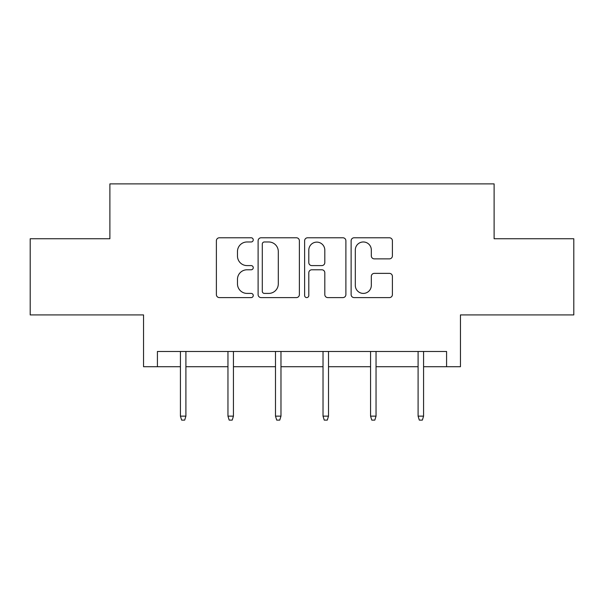 <?xml version="1.0" encoding="UTF-8"?>
<svg xmlns="http://www.w3.org/2000/svg" width="604" height="604" viewBox="0 0 604 604"><rect width="100%" height="100%" fill="white"/><g stroke="black" fill="none" stroke-linecap="round" stroke-linejoin="round"><path stroke-width="0.91" d="M253.25 239.871A2.091 2.091 0 0 0 251.151 237.78L219.373 237.78A2.99 2.99 0 0 0 216.383 240.769L216.383 294.609A2.99 2.99 0 0 0 219.373 297.598L251.151 297.598A2.091 2.091 0 0 0 253.25 295.507A2.091 2.091 0 0 0 251.151 293.408L247.044 293.408A9.573 9.573 0 0 1 237.47 283.842L237.47 279.358A9.573 9.573 0 0 1 247.044 269.784L251.151 269.784A2.091 2.091 0 0 0 253.25 267.693A2.091 2.091 0 0 0 251.151 265.594L247.044 265.594A9.573 9.573 0 0 1 237.47 256.028L237.47 251.536A9.573 9.573 0 0 1 247.044 241.97L251.151 241.97A2.091 2.091 0 0 0 253.25 239.871M157.417 366.719L157.417 351.483L446.582 351.483L446.582 366.719L460.452 366.719L460.452 314.918L573.8 314.918L573.8 238.746L494.117 238.746L494.117 183.895L109.883 183.895L109.883 238.746L30.2 238.746L30.2 314.918L143.548 314.918L143.548 366.719L180.422 366.719M389.406 258.867A2.99 2.99 0 0 0 392.404 255.877L392.404 240.769A2.99 2.99 0 0 0 389.406 237.78L354.118 237.78A2.99 2.99 0 0 0 351.128 240.769L351.128 294.609A2.99 2.99 0 0 0 354.118 297.598L389.406 297.598A2.99 2.99 0 0 0 392.404 294.609L392.404 276.36A2.99 2.99 0 0 0 389.406 273.37L374.306 273.37A2.99 2.99 0 0 0 371.317 276.36L371.317 285.413A8.003 8.003 0 0 1 363.314 293.408A8.003 8.003 0 0 1 355.311 285.413L355.311 249.965A8.003 8.003 0 0 1 363.314 241.97A8.003 8.003 0 0 1 371.317 249.965L371.317 255.877A2.99 2.99 0 0 0 374.306 258.867L389.406 258.867M299.38 240.769A2.99 2.99 0 0 0 296.39 237.78L261.102 237.78A2.99 2.99 0 0 0 258.112 240.769L258.112 294.609A2.99 2.99 0 0 0 261.102 297.598L296.39 297.598A2.99 2.99 0 0 0 299.38 294.609L299.38 240.769M307.61 237.78L342.898 237.78A2.99 2.99 0 0 1 345.888 240.769L345.888 294.609A2.99 2.99 0 0 1 342.898 297.598L327.798 297.598A2.99 2.99 0 0 1 324.809 294.609L324.809 272.774A2.99 2.99 0 0 0 321.811 269.784L311.792 269.784A2.99 2.99 0 0 0 308.803 272.774L308.803 295.507A2.091 2.091 0 0 1 306.711 297.598A2.091 2.091 0 0 1 304.62 295.507L304.62 240.769A2.99 2.99 0 0 1 307.61 237.78M185.904 366.719L227.957 366.719M233.438 366.719L275.492 366.719M280.973 366.719L323.027 366.719M328.508 366.719L370.562 366.719M376.043 366.719L418.096 366.719M423.578 366.719L446.582 366.719M264.386 241.97A2.091 2.091 0 0 0 262.295 244.061L262.295 291.317A2.091 2.091 0 0 0 264.386 293.408L268.727 293.408A9.573 9.573 0 0 0 278.301 283.842L278.301 251.536A9.573 9.573 0 0 0 268.727 241.97L264.386 241.97M324.809 250.116A8.003 8.003 0 0 0 316.806 242.121A8.003 8.003 0 0 0 308.803 250.116L308.803 262.604A2.99 2.99 0 0 0 311.792 265.594L321.811 265.594A2.99 2.99 0 0 0 324.809 262.604L324.809 250.116M180.422 416.141L181.638 420.105L184.688 420.105L185.904 416.141L180.422 416.141L180.422 351.483M185.904 416.141L185.904 351.483M227.957 416.141L229.173 420.105L232.223 420.105L233.438 416.141L227.957 416.141L227.957 351.483M233.438 416.141L233.438 351.483M275.492 416.141L276.707 420.105L279.758 420.105L280.973 416.141L275.492 416.141L275.492 351.483M280.973 416.141L280.973 351.483M323.027 416.141L324.242 420.105L327.293 420.105L328.508 416.141L323.027 416.141L323.027 351.483M328.508 416.141L328.508 351.483M370.562 416.141L371.777 420.105L374.827 420.105L376.043 416.141L370.562 416.141L370.562 351.483M376.043 416.141L376.043 351.483M418.096 416.141L419.312 420.105L422.362 420.105L423.578 416.141L418.096 416.141L418.096 351.483M423.578 416.141L423.578 351.483"/></g></svg>
